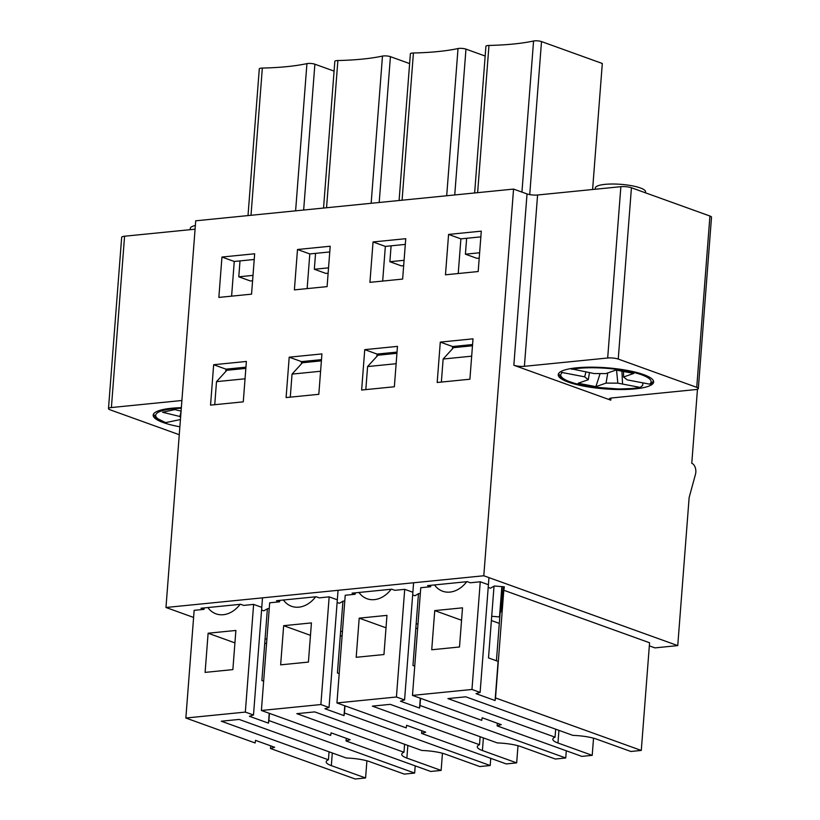 <?xml version="1.0" encoding="UTF-8"?>
<svg xmlns="http://www.w3.org/2000/svg" width="820" height="820" viewBox="0 0 820 820"><rect width="100%" height="100%" fill="white"/><g stroke="black" fill="none" stroke-linecap="round" stroke-linejoin="round"><path stroke-width="1.23" d="M488.207 587.376L490.462 588.196L494.316 586.003L504.351 586.812L503.798 590.256L649.573 642.757L641.281 750.443L630.877 751.479L596.622 739.148A24.538 5.432 -175.6 0 0 572.903 735.386L465.77 696.805L447.925 698.589L555.058 737.17A24.538 5.432 -175.6 0 0 552.823 739.189A24.538 5.432 -175.6 0 0 557.959 743.002L592.214 755.343L581.8 756.378L497.145 725.895L497.351 723.23M555.673 729.185L555.058 737.17M593.536 738.184L592.214 755.343M497.145 725.895L501.245 724.634L482.17 717.766L481.75 720.349L412.481 695.401L420.773 587.714L430.684 586.73L427.599 585.624L467.256 581.657L470.342 582.774L480.253 581.78L488.412 584.721M471.674 356.177L443.138 359.027L453.501 347.659L472.474 345.773M441.365 382.069L443.138 359.027M434.743 610.603L431.73 649.768L459.497 646.99L462.511 607.835L434.743 610.603L461.547 620.258M641.281 750.443L495.516 697.943L495.095 700.526L498.109 661.371L488.505 657.917L494.019 586.167M503.705 586.761L500.764 612.15L502.209 586.638M496.428 660.766L502.137 586.628M495.516 697.943L503.798 590.256M495.095 700.526L476.02 693.659L480.12 692.398L488.956 577.618M480.12 692.398L471.961 689.466L480.253 581.78M471.961 689.466L412.481 695.401M466.723 581.718A27.685 21.043 109.8 0 1 442.636 591.22A27.685 21.043 109.8 0 1 434.518 584.926M566.292 750.792L565.739 757.977L555.335 759.023L521.079 746.692A24.538 5.432 -175.6 0 0 497.361 742.93L390.228 704.349L372.382 706.133L479.515 744.714A24.538 5.432 -175.6 0 0 477.281 746.733A24.538 5.432 -175.6 0 0 482.416 750.546L516.672 762.877L506.258 763.922L421.603 733.428L421.808 730.764M480.13 736.729L479.515 744.714M517.994 745.728L516.672 762.877M421.603 733.428L425.703 732.168L406.628 725.3L406.207 727.883L336.938 702.945L345.23 595.258L355.142 594.264L352.057 593.157L391.714 589.201L394.799 590.308L404.711 589.324L412.87 592.255M396.132 363.711L367.596 366.56L377.958 355.203L396.931 353.307M365.822 389.613L367.596 366.56M359.201 618.147L356.187 657.302L383.955 654.534L386.968 615.379L359.201 618.147L386.005 627.802M414.735 666.096L412.962 665.45L418.477 593.711M565.739 757.977L419.973 705.487L419.553 708.07L420.311 698.22M419.973 705.487L420.527 698.302M419.553 708.07L400.478 701.202L404.578 699.942L413.598 582.774M404.578 699.942L396.419 697L404.711 589.324M396.419 697L336.938 702.945M391.181 589.252A27.685 21.043 109.8 0 1 367.093 598.764A27.685 21.043 109.8 0 1 358.976 592.47M490.749 758.336L490.196 765.521L479.792 766.556L445.537 754.226A24.538 5.432 -175.6 0 0 421.818 750.474L314.685 711.893L296.84 713.666L403.973 752.258A24.538 5.432 -175.6 0 0 401.738 754.277A24.538 5.432 -175.6 0 0 406.874 758.09L441.129 770.421L430.715 771.456L346.06 740.972L346.265 738.307M404.588 744.263L403.973 752.258M442.452 753.262L441.129 770.421M346.06 740.972L350.16 739.712L331.085 732.844L330.665 735.427L261.395 710.479L269.688 602.803L279.599 601.808L276.514 600.701L316.171 596.745L319.257 597.852L329.168 596.857L337.327 599.799M320.589 371.255L292.053 374.104L302.416 362.747L321.389 360.851M290.28 397.146L292.053 374.104M283.659 625.691L280.645 664.846L308.412 662.078L311.426 622.913L283.659 625.691L310.462 635.336M339.193 673.63L337.42 672.995L342.934 601.255M490.196 765.521L344.431 713.021L344.01 715.614L344.769 705.764M344.431 713.021L344.984 705.835M344.01 715.614L324.935 708.746L329.035 707.486L338.055 590.308M329.035 707.486L320.876 704.544L329.168 596.857M320.876 704.544L261.395 710.479M315.638 596.796A27.685 21.043 109.8 0 1 291.551 606.298A27.685 21.043 109.8 0 1 283.433 600.014M415.207 765.88L414.654 773.065L404.25 774.101L369.994 761.77A24.538 5.432 -175.6 0 0 346.276 758.008L239.143 719.427L221.297 721.21L328.43 759.791A24.538 5.432 -175.6 0 0 326.196 761.811A24.538 5.432 -175.6 0 0 331.331 765.624L365.587 777.965L355.173 779L270.518 748.506L270.723 745.851M329.045 751.807L328.43 759.791M366.909 760.806L365.587 777.965M270.518 748.506L274.618 747.256L255.543 740.378L255.122 742.971L185.853 718.023L194.145 610.336L204.057 609.352L200.972 608.245L240.629 604.278L243.714 605.396L253.626 604.401L261.785 607.343M245.047 378.799L216.511 381.638L226.873 370.281L245.846 368.395M214.737 404.69L216.511 381.638M208.116 633.224L205.102 672.39L232.87 669.612L235.883 630.457L208.116 633.224L234.92 642.88M263.651 681.174L261.877 680.538L267.392 608.788M414.654 773.065L268.888 720.565L268.468 723.148L269.226 713.297M268.888 720.565L269.442 713.38M268.468 723.148L249.393 716.28L253.493 715.019L262.513 597.852M253.493 715.019L245.334 712.088L253.626 604.401M245.334 712.088L185.853 718.023M240.096 604.34A27.685 21.043 109.8 0 1 216.008 613.842A27.685 21.043 109.8 0 1 207.89 607.548M622.554 384.057L621.919 371.173L622.564 384.057L617.839 383.155L606.062 383.104L595.884 386.651L578.11 383.258L588.288 379.711L584.65 376.821L562.253 372.536L560.818 371.614M642.859 382.868L642.665 385.41L640.205 387.419L622.564 384.057M558.563 373.684L560.993 377.354L566.599 380.654L576.06 383.821L591.743 386.937L618.598 389.008L633.101 388.485L640.205 387.419A45.305 10.035 4.4 0 1 584.834 385.707A45.305 10.035 4.4 0 1 562.305 372.546M645.473 192.813L645.545 191.839A25.174 5.576 -175.6 0 0 626.695 184.941A25.174 5.576 -175.6 0 0 598.251 185.668A25.174 5.576 -175.6 0 0 595.351 187.975L595.248 189.246M570.484 368.651L594.028 373.541L605.836 373.592L616.025 370.045L633.778 373.438L623.589 376.985L627.239 379.885L649.829 384.19L651.162 383.811L653.489 380.992M607.764 372.926L606.062 383.104M600.107 373.571L595.884 386.651M616.537 370.148L617.839 383.155M623.487 371.481L623.589 376.985M584.65 376.821L585.931 372.003M589.457 372.669L588.288 379.711M153.483 414.12L155.933 417.8L165.589 422.638L180.431 419.543M180.564 417.718L179.867 416.478L162.575 412.265L174.814 409.6L181.076 411.127M195.355 225.5A25.174 5.576 -175.6 0 0 190.271 228.411L190.178 229.672M181.025 411.824L179.867 416.478M243.273 401.841L210.555 405.111L213.661 364.726L246.379 361.456L243.273 401.841M245.938 367.165L225.982 369.164L213.661 364.726M225.982 369.164L225.797 371.46M251.555 294.154L218.848 297.424L221.953 257.039L254.671 253.78L251.555 294.154M254.231 259.479L234.264 261.477L221.953 257.039M234.264 261.477L231.599 296.153M253.001 275.387L238.784 276.801L250.336 280.963L252.591 280.737M238.784 276.801L240.014 260.903M248.009 215.588L259.294 68.859A5.033 1.117 4.4 0 1 262.338 68.07A112.699 24.969 -175.6 0 0 306.936 63.622A5.033 1.117 4.4 0 1 314.88 64.196L334.088 71.114M261.58 609.998L263.835 610.818L267.689 608.624L269.226 608.747M204.159 607.917L204.057 609.352M266.889 639.057L265.075 638.913M340.29 635.613L342.073 636.258M279.702 600.383L279.599 601.808M394.358 386.763L361.64 390.023L364.746 349.648L397.464 346.378L394.358 386.763M397.023 352.087L377.067 354.076L364.746 349.648M377.067 354.076L376.882 356.382M402.64 279.077L369.933 282.346L373.038 241.961L405.746 238.692L402.64 279.077M405.316 244.401L385.349 246.4L373.038 241.961M385.349 246.4L382.684 281.065M404.086 260.309L389.869 261.724L401.421 265.885L403.676 265.659M389.869 261.724L391.099 245.826M399.094 200.5L410.379 53.782A5.033 1.117 4.4 0 1 413.423 52.992A112.699 24.969 -175.6 0 0 458.021 48.544A5.033 1.117 4.4 0 1 465.965 49.118L485.173 56.037M412.665 594.92L414.92 595.73L418.774 593.536L420.311 593.659M355.244 592.839L355.142 594.264M417.974 623.979L416.16 623.835M491.375 620.535L499.308 623.384M430.787 585.306L430.684 586.73M649.327 645.863L654.944 647.882L677.75 645.606L689.138 497.545L695.503 474.226A7.554 4.612 84.3 0 0 691.772 463.279L697.471 389.203M501.85 586.607L499.513 616.927L491.703 616.291M620.863 186.683L607.681 358.002A7.554 1.671 4.4 0 1 618.249 359.068L696.744 387.337A7.554 1.671 4.4 0 1 698.332 388.516L711.514 217.197A7.554 1.671 -175.6 0 0 709.935 216.029L631.431 187.76A7.554 1.671 -175.6 0 0 620.863 186.683L537.582 194.996A7.554 1.671 -175.6 0 1 527.024 193.93L513.556 189.082L195.724 220.805L165.968 607.487L193.592 617.439M264.757 643.064L266.541 643.71M111.397 407.54L124.578 236.221A7.554 1.671 -175.6 0 0 121.667 237.308L108.486 408.626A7.554 1.671 4.4 0 1 111.397 407.54L181.897 400.498M124.578 236.221L195.078 229.19M342.432 631.523L340.618 631.369M337.122 602.464L339.377 603.274L343.231 601.08L344.769 601.203M415.832 628.069L417.616 628.714M513.556 189.082L483.8 575.763L677.75 645.606M483.8 575.763L165.968 607.487M294.39 289.88L297.496 249.505L330.204 246.236L327.098 286.621L294.39 289.88M445.475 274.803L448.581 234.417L481.289 231.158L478.183 271.533L445.475 274.803M437.183 382.489L440.289 342.104L473.007 338.834L469.901 379.219L437.183 382.489M286.098 397.567L289.204 357.182L321.922 353.922L318.816 394.297L286.098 397.567M698.332 388.516A7.554 1.671 4.4 0 1 695.421 389.602L612.14 397.915A7.554 1.671 4.4 0 0 609.229 398.991A7.554 1.671 4.4 0 0 610.808 400.17L610.972 398.079M607.681 358.002L524.4 366.314A7.554 1.671 4.4 0 1 513.843 365.248L610.808 400.17M179.262 434.713L110.064 409.795A7.554 1.671 4.4 0 1 108.486 408.626M321.481 359.631L301.524 361.62L289.204 357.182M301.524 361.62L301.34 363.926M329.773 251.945L309.806 253.933L297.496 249.505M309.806 253.933L307.141 288.609M328.543 267.843L314.327 269.267L325.878 273.419L328.133 273.193M314.327 269.267L315.556 253.359M323.551 208.044L334.837 61.315A5.033 1.117 4.4 0 1 337.881 60.536A112.699 24.969 -175.6 0 0 382.479 56.078A5.033 1.117 4.4 0 1 390.422 56.662L409.631 63.581M576.696 367.821A47.826 10.598 4.4 0 1 627.279 370.414A47.826 10.598 4.4 0 1 653.632 382.017A47.826 10.598 4.4 0 1 605.129 388.916A47.826 10.598 4.4 0 1 558.256 374.678A47.826 10.598 4.4 0 1 576.696 367.821M480.858 236.867L460.891 238.856L458.226 273.531M472.566 344.543L452.609 346.542L452.425 348.838M479.628 252.765L465.411 254.19L476.963 258.341L479.218 258.115M465.411 254.19L466.641 238.282M474.636 192.966L485.922 46.238A5.033 1.117 4.4 0 1 488.966 45.449A112.699 24.969 -175.6 0 0 533.564 41A5.033 1.117 4.4 0 1 541.507 41.574L602.31 63.478L592.604 189.502M460.891 238.856L448.581 234.417M452.609 346.542L440.289 342.104M179.867 426.789A47.826 10.598 4.4 0 1 153.186 415.115A47.826 10.598 4.4 0 1 171.626 408.247A47.826 10.598 4.4 0 1 181.343 407.663M558.932 730.364L557.959 743.002M503.07 593.588L501.707 593.096M483.39 737.897L482.416 750.546M407.847 745.441L406.874 758.09M332.305 752.985L331.331 765.624M571.694 369.287A45.305 10.035 4.4 0 1 627.064 370.999A45.305 10.035 4.4 0 1 649.583 384.149M166.091 422.669A45.305 10.035 4.4 0 1 181.292 408.278M262.338 68.07L251.002 215.281M306.936 63.622L295.61 210.832M314.88 64.196L303.656 210.033M413.423 52.992L402.087 200.203M458.021 48.544L446.695 195.754M465.965 49.118L454.741 194.945M696.744 387.337L709.935 216.029M537.582 194.996L524.4 366.314M527.024 193.93L513.843 365.248M631.431 187.76L618.249 359.068M337.881 60.536L326.544 207.747M382.479 56.078L371.152 203.288M390.422 56.662L379.199 202.489M541.507 41.574L529.73 194.617M533.564 41L521.94 192.095M488.966 45.449L477.629 192.659"/></g></svg>

